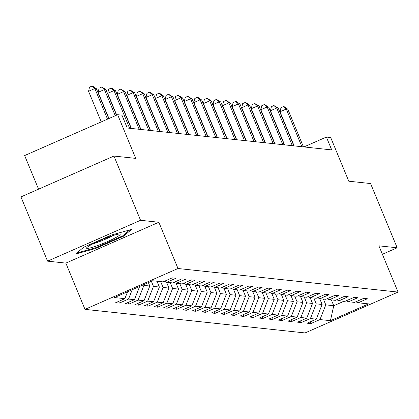 <?xml version="1.0" encoding="UTF-8"?>
<svg xmlns="http://www.w3.org/2000/svg" width="419" height="419" viewBox="0 0 419 419"><rect width="100%" height="100%" fill="white"/><g stroke="black" fill="none" stroke-linecap="round" stroke-linejoin="round"><path stroke-width="0.63" d="M85.005 309.363L305.053 332.937L398.05 292.08L178.002 268.506L85.005 309.363L65.846 263.111L158.843 222.253L140.559 220.294L47.562 261.152L65.846 263.111M47.562 261.152L20.95 196.909L113.947 156.051L135.73 158.387L117.639 114.701L24.637 155.559L38.564 189.173M382.395 254.281L397.175 247.786L370.569 183.543L348.781 181.207L330.691 137.526L326.391 137.065L303.927 146.933M140.559 220.294L113.947 156.051M355.825 301.811L358.198 302.78L367.369 298.752L363.687 298.354L354.516 302.387L348.624 301.759L357.8 297.726L354.118 297.333L344.942 301.361L339.05 300.732L348.226 296.699L344.544 296.306L335.368 300.334L329.481 299.705L338.652 295.673L334.97 295.28L325.799 299.313L319.906 298.679L329.083 294.651L325.401 294.253L316.225 298.286L310.332 297.652L319.508 293.625L315.826 293.232L306.65 297.26L300.763 296.631L309.934 292.598L306.252 292.205L297.081 296.233L291.189 295.605L300.36 291.572L296.683 291.179L287.507 295.212L281.615 294.578L290.791 290.545L287.109 290.152L277.933 294.185L272.041 293.551L281.217 289.524L277.535 289.126L268.359 293.159L262.472 292.525L271.643 288.497L267.961 288.104L258.79 292.132L252.898 291.504L262.074 287.471L258.392 287.078L249.216 291.105L243.324 290.477L252.5 286.444L248.818 286.051L239.642 290.084L233.755 289.45L242.926 285.423L239.244 285.025L230.073 289.058L224.181 288.424L233.357 284.396L229.675 283.998L220.499 288.031L214.607 287.403L223.783 283.37L220.101 282.977L210.925 287.005L205.038 286.376L214.209 282.343L210.527 281.95L201.356 285.978L195.464 285.349L204.634 281.317L200.952 280.924L191.782 284.957L185.889 284.323L195.065 280.295L191.383 279.897L182.207 283.93L176.315 283.296L185.491 279.269L181.809 278.876L172.633 282.904L166.746 282.275L175.917 278.242L172.235 277.849L163.064 281.877L152.631 280.761L114.429 297.548L124.857 298.663L115.686 302.696L119.368 303.089L118.661 301.387M358.198 302.78L368.626 303.901L330.423 320.682L319.99 319.566L310.819 323.599L310.112 321.897M119.368 303.089L128.539 299.056L134.431 299.69L125.255 303.717L128.937 304.115L138.113 300.083L144.005 300.716L134.829 304.744L138.511 305.137L147.687 301.109L153.574 301.738L144.403 305.77L148.085 306.163L157.256 302.136L163.148 302.764L153.977 306.797L157.654 307.19L166.83 303.157L172.722 303.791L163.546 307.818L167.228 308.216L176.404 304.184L182.296 304.817L173.12 308.845L176.802 309.243L185.978 305.21L191.865 305.839L182.694 309.871L186.376 310.264L195.547 306.237L201.439 306.865L192.263 310.898L195.945 311.291L205.121 307.263L211.014 307.892L201.838 311.925L205.519 312.317L214.696 308.284L220.583 308.918L211.412 312.946L215.094 313.344L224.265 309.311L230.157 309.945L220.981 313.972L224.663 314.365L233.839 310.338L239.731 310.966L230.555 314.999L234.237 315.392L243.413 311.364L249.3 311.993L240.129 316.026L243.811 316.418L252.982 312.391L258.874 313.019L249.703 317.052L253.385 317.445L262.556 313.412L268.448 314.046L259.272 318.073L262.954 318.471L272.13 314.439L278.022 315.072L268.846 319.1L272.528 319.493L281.704 315.465L287.591 316.094L278.42 320.126L282.102 320.519L291.273 316.492L297.165 317.12L287.989 321.153L291.671 321.546L300.847 317.513L306.739 318.147L297.563 322.174L301.245 322.572L310.421 318.54L316.308 319.173L307.137 323.201L310.819 323.599M117.639 114.701L121.934 115.162L127.256 128.01L331.717 149.913L326.391 137.065M319.666 298.579L322.106 304.477L316.214 303.843L313.805 298.024M346.256 300.784L348.624 301.759M316.308 319.173L322.106 304.477M310.421 318.54L316.214 303.843M310.091 297.553L312.532 303.45L306.645 302.822L304.231 297.003M336.682 299.758L339.05 300.732M306.739 318.147L312.532 303.45M300.847 317.513L306.645 302.822M300.517 296.532L302.963 302.424L297.071 301.795L294.662 295.976M327.108 298.737L329.481 299.705M297.165 317.12L302.963 302.424M291.273 316.492L297.071 301.795M290.948 295.505L293.389 301.402L287.497 300.769L285.088 294.95M317.534 297.71L319.906 298.679M287.591 316.094L293.389 301.402M281.704 315.465L287.497 300.769M281.374 294.478L283.815 300.376L277.928 299.742L275.513 293.923M307.965 296.683L310.332 297.652M278.022 315.072L283.815 300.376M272.13 314.439L277.928 299.742M271.8 293.452L274.246 299.349L268.354 298.716L265.945 292.897M298.391 295.657L300.763 296.631M268.448 314.046L274.246 299.349M262.556 313.412L268.354 298.716M262.231 292.431L264.672 298.323L258.78 297.694L256.37 291.875M288.817 294.63L291.189 295.605M258.874 313.019L264.672 298.323M252.982 312.391L258.78 297.694M252.657 291.404L255.098 297.296L249.205 296.668L246.796 290.849M279.248 293.609L281.615 294.578M249.3 311.993L255.098 297.296M243.413 311.364L249.205 296.668M243.083 290.377L245.524 296.275L239.637 295.641L237.227 289.822M269.674 292.582L272.041 293.551M239.731 310.966L245.524 296.275M233.839 310.338L239.637 295.641M233.514 289.351L235.955 295.248L230.062 294.615L227.653 288.796M260.099 291.556L262.472 292.525M230.157 309.945L235.955 295.248M224.265 309.311L230.062 294.615M223.94 288.324L226.38 294.222L220.488 293.593L218.079 287.774M250.531 290.529L252.898 291.504M220.583 308.918L226.38 294.222M214.696 308.284L220.488 293.593M214.366 287.303L216.806 293.195L210.919 292.567L208.505 286.748M240.956 289.508L243.324 290.477M211.014 307.892L216.806 293.195M205.121 307.263L210.919 292.567M204.791 286.277L207.237 292.169L201.345 291.54L198.936 285.721M231.382 288.481L233.755 289.45M201.439 306.865L207.237 292.169M195.547 306.237L201.345 291.54M195.223 285.25L197.663 291.147L191.771 290.514L189.362 284.695M221.808 287.455L224.181 288.424M191.865 305.839L197.663 291.147M185.978 305.21L191.771 290.514M185.648 284.223L188.089 290.121L182.197 289.487L179.788 283.668M212.239 286.428L214.607 287.403M182.296 304.817L188.089 290.121M176.404 304.184L182.197 289.487M176.074 283.197L178.52 289.094L172.628 288.466L170.219 282.647M202.665 285.402L205.038 286.376M172.722 303.791L178.52 289.094M166.83 303.157L172.628 288.466M166.505 282.176L168.946 288.068L163.054 287.439L160.645 281.62M193.091 284.381L195.464 285.349M163.148 302.764L168.946 288.068M157.256 302.136L163.054 287.439M156.963 281.222L159.372 287.041L153.48 286.413L151.369 281.317M183.522 283.354L185.889 284.323M153.574 301.738L159.372 287.041M147.687 301.109L153.48 286.413M148.394 282.621L149.798 286.02L143.911 285.386L143.633 284.716M173.948 282.327L176.315 283.296M144.005 300.716L149.798 286.02M138.113 300.083L143.911 285.386M164.374 281.301L166.746 282.275M134.431 299.69L139.647 286.465M128.539 299.056L132.221 289.728M124.857 298.663L127.58 291.765M158.843 222.253L178.002 268.506M397.175 247.786L378.891 245.827L398.05 292.08M331.356 299.904L333.765 305.723L343.941 301.256M323.379 299.051L325.788 304.87L333.765 305.723L330.423 320.682M319.99 319.566L325.788 304.87M128.937 304.115L128.235 302.413M138.511 305.137L137.804 303.435M148.085 306.163L147.378 304.461M157.654 307.19L156.952 305.488M167.228 308.216L166.526 306.514M176.802 309.243L176.095 307.541M186.376 310.264L185.669 308.562M195.945 311.291L195.244 309.589M205.519 312.317L204.812 310.615M215.094 313.344L214.387 311.642M224.663 314.365L223.961 312.668M234.237 315.392L233.53 313.69M243.811 316.418L243.104 314.716M253.385 317.445L252.678 315.743M262.954 318.471L262.252 316.769M272.528 319.493L271.821 317.791M282.102 320.519L281.395 318.817M291.671 321.546L290.969 319.844M301.245 322.572L300.538 320.87M75.561 254.045L95.49 248.53L123.495 236.222L131.576 229.439L111.653 234.954L83.643 247.262L75.561 254.045M123.176 235.452L123.495 236.222M95.223 247.886L95.49 248.53M107.526 119.143L94.846 88.524L96.375 88.692L108.767 118.598M101.241 121.903L88.561 91.284L94.846 88.524L92.033 86.063L92.651 86.131L96.375 88.692M88.561 91.284L89.519 87.168L92.033 86.063M98.643 245.188A18.185 1.959 157.5 0 0 119.719 234.053A18.185 1.959 157.5 0 0 108.071 237.269A18.185 1.959 157.5 0 0 86.712 247.723A18.185 1.959 157.5 0 0 98.643 245.188M92.945 243.821A13.769 1.482 157.5 0 0 98.816 241.883A13.769 1.482 157.5 0 0 112.549 235.698M129.728 229.952L122.662 235.881L95.527 247.802L76.834 252.982M115.267 115.744L104.415 89.551L105.949 89.718L116.508 115.199M108.982 118.504L98.135 92.311L104.415 89.551L101.608 87.089L102.22 87.152L105.949 89.718M98.135 92.311L99.094 88.194L101.608 87.089M129.597 128.261L113.989 90.577L115.524 90.74L131.131 128.424M116.723 115.105L107.704 93.337L113.989 90.577L111.182 88.116L111.794 88.179L115.524 90.74M107.704 93.337L108.668 89.216L111.182 88.116M139.171 129.288L123.563 91.604L125.098 91.766L140.705 129.45M131.398 128.455L117.278 94.364L123.563 91.604L120.751 89.137L125.098 91.766M117.278 94.364L118.242 90.242L120.751 89.137M148.745 130.314L133.132 92.63L134.667 92.793L150.28 130.477M140.973 129.481L126.852 95.391L133.132 92.63L130.325 90.164L134.667 92.793M126.852 95.391L127.811 91.269L130.325 90.164M158.314 131.336L142.706 93.652L144.241 93.819L159.849 131.503M150.541 130.503L136.421 96.412L142.706 93.652L139.899 91.19L144.241 93.819M136.421 96.412L137.385 92.295L139.899 91.19M167.888 132.362L152.28 94.678L153.815 94.841L169.423 132.53M160.116 131.529L145.995 97.438L152.28 94.678L149.473 92.217L150.086 92.28L153.815 94.841M145.995 97.438L146.959 93.322L149.473 92.217M177.462 133.389L161.854 95.705L163.384 95.867L178.997 133.551M169.69 132.556L155.569 98.465L161.854 95.705L159.042 93.243L159.655 93.306L163.384 95.867M155.569 98.465L156.528 94.343L159.042 93.243M187.036 134.415L171.423 96.731L172.958 96.894L188.566 134.578M179.264 133.582L165.138 99.492L171.423 96.731L168.616 94.265L172.958 96.894M165.138 99.492L166.102 95.37L168.616 94.265M196.605 135.442L180.998 97.753L182.532 97.92L198.14 135.604M188.833 134.609L174.713 100.518L180.998 97.753L178.19 95.291L182.532 97.92M174.713 100.518L175.676 96.396L178.19 95.291M206.179 136.463L190.572 98.779L192.106 98.947L207.714 136.631M198.407 135.63L184.287 101.539L190.572 98.779L187.759 96.318L192.106 98.947M184.287 101.539L185.245 97.423L187.759 96.318M215.754 137.49L200.141 99.806L201.675 99.968L217.288 137.652M207.981 136.657L193.861 102.566L200.141 99.806L197.333 97.344L197.946 97.407L201.675 99.968M193.861 102.566L194.819 98.449L197.333 97.344M225.322 138.516L209.715 100.832L211.249 100.995L226.857 138.679M217.55 137.683L203.43 103.593L209.715 100.832L206.907 98.371L207.52 98.434L211.249 100.995M203.43 103.593L204.393 99.471L206.907 98.371M234.897 139.543L219.289 101.859L220.823 102.021L236.431 139.705M227.124 138.71L213.004 104.619L219.289 101.859L216.476 99.392L220.823 102.021M213.004 104.619L213.968 100.497L216.476 99.392M244.471 140.564L228.858 102.88L230.392 103.048L246.005 140.732M236.698 139.731L222.578 105.64L228.858 102.88L226.051 100.419L230.392 103.048M222.578 105.64L223.537 101.524L226.051 100.419M254.04 141.591L238.432 103.907L239.967 104.074L255.574 141.758M246.272 140.758L232.147 106.667L238.432 103.907L235.625 101.445L236.237 101.508L239.967 104.074M232.147 106.667L233.111 102.55L235.625 101.445M263.614 142.617L248.006 104.933L249.541 105.096L265.148 142.779M255.841 141.784L241.721 107.693L248.006 104.933L245.199 102.472L245.812 102.535L249.541 105.096M241.721 107.693L242.685 103.577L245.199 102.472M273.188 143.644L257.58 105.96L259.11 106.122L274.723 143.806M265.416 142.811L251.295 108.72L257.58 105.96L254.768 103.493L259.11 106.122M251.295 108.72L252.254 104.598L254.768 103.493M282.762 144.67L267.149 106.986L268.684 107.149L284.291 144.833M274.99 143.837L260.864 109.747L267.149 106.986L264.342 104.52L268.684 107.149M260.864 109.747L261.828 105.625L264.342 104.52M292.331 145.692L276.723 108.008L278.258 108.175L293.866 145.859M284.559 144.859L270.438 110.768L276.723 108.008L273.916 105.546L278.258 108.175M270.438 110.768L271.402 106.651L273.916 105.546M301.905 146.718L286.297 109.034L287.832 109.197L303.44 146.886M294.133 145.885L280.012 111.794L286.297 109.034L283.485 106.573L284.103 106.636L287.832 109.197M280.012 111.794L280.971 107.678L283.485 106.573"/></g></svg>
